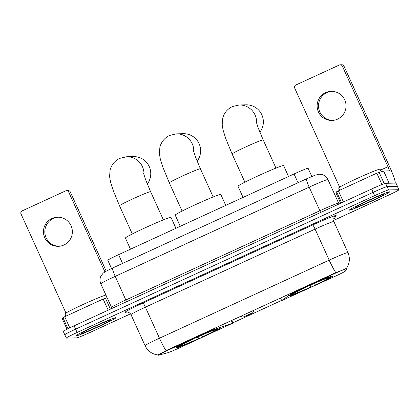 <?xml version="1.0" encoding="UTF-8"?>
<svg xmlns="http://www.w3.org/2000/svg" width="420" height="420" viewBox="0 0 420 420"><rect width="100%" height="100%" fill="white"/><g stroke="black" fill="none" stroke-linecap="round" stroke-linejoin="round"><path stroke-width="0.63" d="M206.892 331.821L207.076 332.231L211.297 330.445L232.964 323.059L179.87 347.687A12.285 0.578 155.6 0 1 167.732 352.737L158.86 355.157A12.285 0.578 155.6 0 1 158.44 355.241A12.285 0.578 155.6 0 1 158.345 355.215L158.209 354.911M288.955 296.048A24.119 1.134 155.6 0 0 312.412 286.514A24.119 1.134 155.6 0 0 332.698 276.066A24.119 1.134 155.6 0 0 332.514 276.014A24.119 1.134 155.6 0 0 309.062 285.542A24.119 1.134 155.6 0 0 288.771 295.99A24.119 1.134 155.6 0 0 288.955 296.048M176.363 347.828A24.119 1.134 155.6 0 0 199.82 338.294A24.119 1.134 155.6 0 0 220.106 327.847A24.119 1.134 155.6 0 0 219.922 327.794A24.119 1.134 155.6 0 0 196.466 337.323A24.119 1.134 155.6 0 0 176.179 347.776A24.119 1.134 155.6 0 0 176.363 347.828M334.079 273.819L291.569 293.528L281.558 300.657L335.738 276.003A12.285 0.578 155.6 0 0 345.455 271.005L346.726 268.758A12.285 0.578 155.6 0 0 346.736 268.711A12.285 0.578 155.6 0 0 334.079 273.819L333.895 273.415M207.076 332.231L168.068 350.17A12.285 0.578 155.6 0 0 158.345 355.215M111.536 268.506L107.798 260.264A13.65 0.64 -24.4 0 1 118.603 254.662L294.053 173.969A13.65 0.64 -24.4 0 1 308.112 168.294L311.829 176.484M75.889 336A22.071 1.04 155.6 0 0 97.356 327.28A22.071 1.04 155.6 0 0 115.92 317.719A22.071 1.04 155.6 0 0 115.752 317.667A22.071 1.04 155.6 0 0 94.29 326.393A22.071 1.04 155.6 0 0 75.721 335.953A22.071 1.04 155.6 0 0 75.889 336M349.566 210.137A22.071 1.04 155.6 0 0 371.028 201.416A22.071 1.04 155.6 0 0 389.592 191.856A22.071 1.04 155.6 0 0 389.424 191.803A22.071 1.04 155.6 0 0 367.962 200.529A22.071 1.04 155.6 0 0 349.398 210.089A22.071 1.04 155.6 0 0 349.566 210.137M166.084 350.69A15.929 1.748 65.3 0 1 159.474 338.21A18.202 0.856 -24.4 0 0 145.068 345.681C147.735 351.073 152.05 354.165 158.004 354.953L167.68 349.86L335.795 272.638C341.271 270.68 344.794 269.241 346.353 268.317L346.537 268.28M333.522 220.484L388.195 195.337A13.65 0.64 155.6 0 0 399 189.735L397.499 186.422A13.65 0.64 155.6 0 0 397.394 186.391L387.082 186.627A13.65 0.64 155.6 0 0 373.128 192.334L75.616 329.159A13.65 0.64 155.6 0 0 64.811 334.761A13.65 0.64 155.6 0 0 64.916 334.793M281.589 300.41L232.832 322.838M346.558 268.317L347.288 267.026A15.929 15.876 29.5 0 1 346.626 268.097L346.657 268.055M399 189.735A13.65 0.64 155.6 0 0 398.895 189.703L388.584 189.934A13.65 0.64 155.6 0 0 374.63 195.641L77.117 332.467A13.65 0.64 155.6 0 0 66.318 338.074A13.65 0.64 155.6 0 0 66.418 338.1L76.734 337.869A13.65 0.64 155.6 0 0 90.689 332.162L130.525 313.84M74.114 325.846A13.65 0.64 155.6 0 0 63.31 331.448L64.811 334.761A13.65 0.64 155.6 0 1 75.616 329.159L373.128 192.334A13.65 0.64 155.6 0 1 387.082 186.627L397.394 186.391A13.65 0.64 155.6 0 1 397.499 186.422L395.997 183.109A13.65 0.64 155.6 0 0 395.892 183.083L385.581 183.314A13.65 0.64 155.6 0 0 371.621 189.021L74.114 325.846L77.117 332.467M115.547 317.762A21.84 1.029 155.6 0 0 94.306 326.398A21.84 1.029 155.6 0 0 75.931 335.858A21.84 1.029 155.6 0 0 76.099 335.906A21.84 1.029 155.6 0 0 97.34 327.274A21.84 1.029 155.6 0 0 115.71 317.814A21.84 1.029 155.6 0 0 115.547 317.762M105.929 295.071A22.754 1.071 155.6 0 0 83.233 304.421A22.754 1.071 155.6 0 0 64.963 313.882L65.977 316.123M81.438 333.449A15.929 0.751 155.6 0 0 97.267 327.002A15.929 0.751 155.6 0 0 110.292 320.229A15.929 0.751 155.6 0 0 110.203 320.219A15.929 0.751 155.6 0 0 95.056 326.361A15.929 0.751 155.6 0 0 81.317 333.375A15.929 0.751 155.6 0 0 81.438 333.449M58.921 246.288A14.563 14.459 88.7 0 1 53.272 218.484A14.563 14.459 88.7 0 1 58.265 217.203M51.896 218.516A14.563 14.459 -91.3 0 0 58.233 246.32A14.563 14.459 -91.3 0 0 71.993 228.506A14.563 14.459 -91.3 0 0 51.896 218.516M108.192 310.175L103.136 299.035L64.717 316.701L69.788 327.883M68.665 191.993A2.273 2.257 -91.3 0 0 66.559 190.659L68.187 190.622A2.273 2.257 88.7 0 1 70.297 191.956L68.665 191.993L104.9 271.871M106.213 271.131L70.297 191.956M66.559 190.659A2.273 2.257 -91.3 0 0 65.672 190.864L22.118 210.898A2.273 2.257 -91.3 0 0 21 213.911L65.966 313.042M62.27 318.764L67.027 329.248L62.27 318.775L62.916 317.63L64.717 316.701M103.136 299.035L107.09 297.633M389.219 191.898A21.84 1.029 155.6 0 0 367.978 200.529A21.84 1.029 155.6 0 0 349.603 209.995A21.84 1.029 155.6 0 0 349.771 210.042A21.84 1.029 155.6 0 0 371.012 201.411A21.84 1.029 155.6 0 0 389.387 191.945A21.84 1.029 155.6 0 0 389.219 191.898M381.181 171.654L380.074 169.218A22.754 1.071 155.6 0 0 379.901 169.171A22.754 1.071 155.6 0 0 357.777 178.159A22.754 1.071 155.6 0 0 338.635 188.018L339.654 190.26M355.115 207.585A15.929 0.751 155.6 0 0 370.944 201.138A15.929 0.751 155.6 0 0 383.969 194.366A15.929 0.751 155.6 0 0 383.88 194.355A15.929 0.751 155.6 0 0 368.729 200.492A15.929 0.751 155.6 0 0 354.995 207.512A15.929 0.751 155.6 0 0 355.115 207.585M147.294 184.023A17.062 16.942 -91.3 0 0 133.439 156.608L126.656 156.76A17.062 16.942 88.7 0 1 143.955 174.857M175.943 228.291L170.987 217.366A25.027 1.181 155.6 0 0 170.798 217.308A25.027 1.181 155.6 0 0 146.459 227.199A25.027 1.181 155.6 0 0 125.407 238.04L130.468 249.202M197.946 336.887L198.66 338.699A21.662 1.018 155.6 0 1 178.962 346.752L178.678 346.642M217.471 328.471L217.324 328.87A21.662 1.018 155.6 0 0 197.626 336.924L197.568 336.824M218.085 328.267L217.865 328.86A21.662 1.018 155.6 0 1 217.865 328.918L218.117 328.256M201.416 334.94L202.766 336.808A21.662 1.018 155.6 0 0 217.865 328.918M217.324 328.87L215.423 329.747A19.567 0.924 155.6 0 0 197.878 336.919L197.626 336.924M202.514 336.814A19.567 0.924 155.6 0 0 215.964 329.731L217.865 328.86M178.962 346.752L180.863 345.875A19.567 0.924 155.6 0 0 198.408 338.704L198.66 338.699M215.964 329.731L215.68 329.627M181.109 345.219L180.863 345.875M198.408 338.704L197.305 336.83M177.812 346.537L178.421 346.762A21.662 1.018 155.6 0 1 193.52 338.814L193.457 338.709M193.52 338.814L193.772 338.809A19.567 0.924 155.6 0 0 180.327 345.844A19.567 0.924 155.6 0 0 180.322 345.886L178.421 346.762M259.885 132.242A17.062 16.942 -91.3 0 0 246.036 104.822L239.248 104.979A17.062 16.942 88.7 0 1 256.547 123.07M288.535 176.505L283.579 165.585A25.027 1.181 155.6 0 0 283.39 165.527A25.027 1.181 155.6 0 0 259.051 175.418A25.027 1.181 155.6 0 0 237.998 186.26L243.059 197.421M310.538 285.106L311.252 286.918A21.662 1.018 155.6 0 1 291.554 294.966L291.27 294.861M330.062 276.691L329.915 277.09A21.662 1.018 155.6 0 0 310.223 285.143L310.165 285.044M330.682 276.481L330.461 277.074A21.662 1.018 155.6 0 1 330.461 277.137L330.708 276.476M314.008 283.159L315.357 285.028A21.662 1.018 155.6 0 0 330.461 277.137M329.915 277.09L328.015 277.961A19.567 0.924 155.6 0 0 310.475 285.138L310.223 285.143M315.11 285.033A19.567 0.924 155.6 0 0 328.556 277.951L330.461 277.074M291.554 294.966L293.459 294.094A19.567 0.924 155.6 0 0 311 286.923L311.252 286.918M328.556 277.951L328.272 277.846M293.701 293.438L293.459 294.094M311 286.923L309.897 285.049M290.404 294.756L291.013 294.982A21.662 1.018 155.6 0 1 306.112 287.033L306.054 286.928M306.112 287.033L306.364 287.028A19.567 0.924 155.6 0 0 292.919 294.063A19.567 0.924 155.6 0 0 292.913 294.105L291.013 294.982M197.117 161.165A17.062 16.942 -91.3 0 0 183.298 133.702L176.463 133.854A17.062 16.942 88.7 0 1 193.757 151.951M252.877 312.637L242.986 317.168L248.209 315.068L252.877 312.637M225.75 205.385L220.794 194.46A25.027 1.181 155.6 0 0 220.6 194.402A25.027 1.181 155.6 0 0 196.261 204.293A25.027 1.181 155.6 0 0 175.208 215.14L180.269 226.301M332.593 120.425A14.563 14.459 88.7 0 1 326.944 92.62A14.563 14.459 88.7 0 1 331.937 91.34M325.568 92.652A14.563 14.459 -91.3 0 0 331.905 120.456A14.563 14.459 -91.3 0 0 345.665 102.643A14.563 14.459 -91.3 0 0 325.568 92.652M381.969 184.537L376.814 173.166L338.389 190.838L343.445 201.978M395.173 183.099A18.202 1.995 65.3 0 0 389.597 166.677L343.969 66.087L342.342 66.124L387.97 166.714A4.552 0.499 -114.7 0 1 389.33 170.861A4.552 0.499 -114.7 0 1 389.303 170.867L383.628 170.993L389.183 183.23M342.342 66.124A2.273 2.257 -91.3 0 0 340.237 64.796L341.864 64.759A2.273 2.257 88.7 0 1 343.969 66.087M340.237 64.796A2.273 2.257 -91.3 0 0 339.35 65L295.79 85.034A2.273 2.257 -91.3 0 0 294.672 88.048L339.638 187.173M340.646 203.27L335.947 192.911L336.593 191.762L338.389 190.838M376.814 173.166L383.628 170.993M294.887 291.354L295.071 291.764M168.068 350.17L167.885 349.766M122.577 263.424L118.603 254.662M298.027 182.737L294.053 173.969M211.055 329.91L211.297 330.445M291.322 292.992L291.569 293.528M280.487 297.974L281.657 300.557M231.326 320.586L232.496 323.164M126.856 312.018L125.921 312.27A22.754 1.071 -24.4 0 1 142.973 303.035L312.685 224.989A4.552 0.499 -114.7 0 1 315.105 229.115L145.394 307.167A18.202 0.856 155.6 0 0 130.988 314.632C129.014 311.22 125.685 312.097 126.452 312.06L126.604 312.023M312.685 224.989A22.754 1.071 -24.4 0 1 335.942 215.476A22.754 1.071 -24.4 0 1 336.1 215.607L334.682 218.111A22.754 1.071 -24.4 0 1 333.501 218.988M333.711 221.503A18.202 0.856 155.6 0 0 315.105 229.115L329.185 260.159A18.202 0.856 -24.4 0 1 347.792 252.551A18.202 0.856 -24.4 0 1 347.933 252.593L333.853 221.545A18.202 0.856 155.6 0 0 333.711 221.503M335.795 272.638A15.929 1.748 -114.7 0 1 329.185 260.159L159.474 338.21L145.394 307.167A4.552 0.499 -114.7 0 0 142.973 303.035M374.63 195.641L371.621 189.021M388.584 189.934L385.581 183.314M398.895 189.703L395.892 183.083M125.921 312.27A4.552 4.363 74.8 0 1 126.499 312.05M333.527 218.867A4.552 4.536 -150.5 0 1 334.682 218.111M333.853 221.545L334.021 217.508A4.552 4.536 -150.5 0 1 336.1 215.607M126.599 301.707L115.227 276.35A18.202 0.856 155.6 0 0 100.821 283.82C99.761 281.363 99.739 278.896 100.758 276.423L103.115 273.173L105.856 271.325L112.508 268.055L306.464 178.852A9.098 0.997 -114.7 0 0 309.183 187.147L319.882 210.74A18.202 0.856 -24.4 0 1 338.494 203.133A18.202 0.856 -24.4 0 1 338.63 203.175L327.931 179.576A18.202 0.856 155.6 0 0 327.789 179.54A18.202 0.856 155.6 0 0 309.183 187.147L115.227 276.35A9.098 0.997 -114.7 0 1 112.508 268.055M111.715 308.553L111.526 307.414A18.202 0.856 -24.4 0 1 125.932 299.943L319.882 210.74L320.555 212.504M105.383 298.095L110.402 309.157M67.972 328.776L62.916 317.63M132.3 233.966L119.511 205.779A17.062 0.803 -24.4 0 1 133.019 198.776A17.062 0.803 -24.4 0 1 150.46 191.641A17.062 0.803 -24.4 0 1 150.591 191.678L145.583 179.634L143.54 173.282M244.892 182.185L232.103 153.993A17.062 0.803 -24.4 0 1 245.611 146.99A17.062 0.803 -24.4 0 1 263.057 139.86A17.062 0.803 -24.4 0 1 263.183 139.897L258.174 127.853L256.132 121.501M182.102 211.06L169.318 182.873A17.062 0.803 -24.4 0 1 182.821 175.87A17.062 0.803 -24.4 0 1 200.267 168.735A17.062 0.803 -24.4 0 1 200.398 168.772L195.384 156.734L193.342 150.376M387.97 166.714L380.499 170.147M389.099 183.236L383.549 171.008M379.06 172.232L384.253 183.677M335.947 192.901L340.646 203.264M341.607 202.823L336.593 191.762M231.751 320.392L232.964 323.059M346.736 268.711L346.505 268.207M280.371 298.032L281.558 300.657M347.288 267.026C349.802 262.322 350.018 257.507 347.933 252.593M66.318 338.074L64.811 334.761M145.068 345.681L130.988 314.632M306.464 178.852L315.194 175.145L319.368 174.221L321.431 174.405C324.424 175.088 326.587 176.815 327.931 179.576M100.821 283.82L111.526 307.414M339.197 203.931L338.63 203.175M119.511 205.779L113.117 190.223L110.481 181.802L109.594 176.642L110.072 170.147C111.458 164.808 114.692 160.871 119.768 158.345L126.656 156.76M163.38 219.87L150.591 191.678M232.103 153.993L225.708 138.442L223.072 130.022L222.185 124.861L222.668 118.367C224.054 113.022 227.283 109.09 232.365 106.564L239.248 104.979M275.971 168.089L263.183 139.897M169.318 182.873L162.918 167.317L160.288 158.897L159.395 153.741L159.878 147.242C161.264 141.902 164.498 137.97 169.575 135.44L176.463 133.854M242.986 317.168L240.655 316.297M252.919 312.664L253.838 310.233M213.181 196.964L200.398 168.772"/></g></svg>
